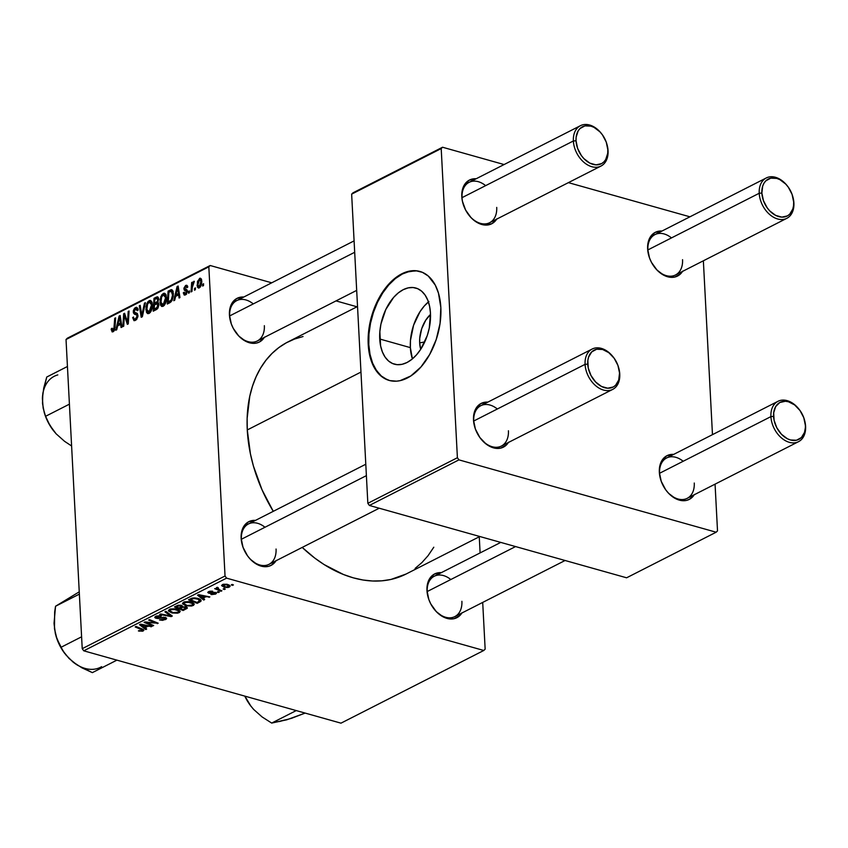 <?xml version="1.0" encoding="UTF-8"?>
<svg xmlns="http://www.w3.org/2000/svg" width="848" height="848" viewBox="0 0 848 848"><rect width="100%" height="100%" fill="white"/><g stroke="black" fill="none" stroke-linecap="round" stroke-linejoin="round"><path stroke-width="1.27" d="M419.665 342.899A25.058 15.19 105.7 0 1 430.519 314.46L425.802 320.088L421.7 328.706L419.739 338.235L419.665 342.899L424.753 341.935L419.665 342.899L420.714 349.291A25.058 15.19 105.7 0 1 419.665 342.899M428.431 301.93A39.559 23.967 -74.3 0 0 410.368 347.627L379.734 339.009A39.559 23.967 105.7 0 1 415.806 288.023A39.559 23.967 105.7 0 1 430.466 313.188L429.268 328.102L427.254 335.585L420.778 349.196L416.569 354.793L411.916 359.287L407.008 362.509L402.026 364.322L397.15 364.672L392.592 363.538L388.511 360.972L385.066 357.061L382.395 351.962L380.593 345.867L379.851 331.663L380.932 324.095L385.808 309.488L393.631 297.404L398.274 292.91L403.192 289.698L408.174 287.875L413.04 287.525L417.608 288.659L421.689 291.224L425.134 295.136L427.805 300.245L429.607 306.34L430.466 313.188A39.559 23.967 105.7 0 1 394.394 364.174A39.559 23.967 105.7 0 1 379.734 339.009L410.368 347.627A39.559 23.967 -74.3 0 0 412.404 358.884L410.368 347.627L410.485 340.281L413.58 325.229L420.057 311.619L424.265 306.022L428.918 301.528M387.197 379.692L381.356 376.014L376.427 370.417L372.601 363.114L370.025 354.39L368.795 344.574L368.954 334.059L370.512 323.236L373.396 312.52L377.498 302.323L382.66 293.048L388.681 285.034L395.338 278.6L402.365 273.999L409.499 271.392L416.474 270.894L420.142 271.519A56.615 34.312 -74.3 0 0 368.795 344.574L368.212 344.415A56.615 34.312 105.7 0 1 419.855 271.434A56.615 34.312 105.7 0 1 440.833 307.464L438.469 293.132L435.257 285.076L428.261 276.024L422.421 272.346L415.891 270.724L405.365 272.272L394.755 278.441L388.108 284.875L382.077 292.878L374.721 307.167L369.929 323.067L368.382 333.9L368.212 344.415L370.565 358.746L373.788 366.792L380.784 375.844L383.603 377.943L389.815 380.604L396.599 381.165L400.118 380.646L410.792 375.982L420.937 367.004L429.66 354.496L436.222 339.518L440.059 323.385L440.833 307.464A56.615 34.312 105.7 0 1 389.19 380.434A56.615 34.312 105.7 0 1 368.212 344.415L368.795 344.574A56.615 34.312 -74.3 0 0 389.486 380.519M450.818 579.534A22.642 15.72 63 0 0 427.212 591.544L426.979 590.526A24.528 17.034 -117 0 1 441.331 572.654L434.346 574.096L429.48 578.866L427.106 586.222L427.212 591.544A22.642 15.72 -117 0 1 434.282 576.237L500.765 542.402M264.979 527.265A22.642 15.72 63 0 0 241.373 539.275L241.139 538.247A24.528 17.034 -117 0 1 255.492 520.386L248.506 521.827L243.652 526.597L241.267 533.954L241.373 539.275A22.642 15.72 -117 0 1 248.443 523.969L365.795 464.238M253.276 303.902A22.642 15.72 63 0 0 229.67 315.922L229.437 314.894A24.528 17.034 -117 0 1 243.789 297.023L236.804 298.475L231.939 303.245L229.564 310.591L229.67 315.922A22.642 15.72 -117 0 1 236.74 300.616L354.093 240.885M360.962 372.081L247.277 429.947A130.21 90.418 63 0 0 273.279 511.333L262.011 489.752L253.393 465.944L250.425 453.871L247.277 429.947L360.962 372.081M406.118 574.011L390.949 579.449L381.95 580.816L372.601 581.007L363.018 580.011L353.266 577.838L343.472 574.509L324.053 564.535L314.64 557.984L302.217 547.416A130.21 90.418 63 0 0 406.054 574.043L479.798 536.508M497.341 409.001A22.642 15.72 63 0 0 473.735 421.011L473.502 419.983A24.528 17.034 -117 0 1 487.854 402.122L480.869 403.563L476.014 408.333L473.64 415.679L473.735 421.011A22.642 15.72 -117 0 1 480.805 405.704L592.148 349.037A22.642 15.72 -117 0 1 613.401 357.241M683.181 461.27A22.642 15.72 63 0 0 659.574 473.279L659.341 472.262A24.528 17.034 -117 0 1 673.694 454.39L666.708 455.832L661.853 460.602L659.468 467.958L659.574 473.279A22.642 15.72 -117 0 1 666.645 457.973L777.987 401.305A22.642 15.72 -117 0 1 799.24 409.51M671.478 237.906A22.642 15.72 63 0 0 647.872 249.927L647.639 248.899A24.528 17.034 -117 0 1 661.991 231.038L655.006 232.479L650.14 237.249L647.766 244.595L647.872 249.927A22.642 15.72 -117 0 1 654.942 234.62L766.285 177.953A22.642 15.72 -117 0 1 787.538 186.157M485.639 185.638A22.642 15.72 63 0 0 462.033 197.658L461.8 196.63A24.528 17.034 -117 0 1 476.152 178.758L469.167 180.211L464.312 184.981L461.927 192.326L462.033 197.658A22.642 15.72 -117 0 1 469.103 182.352L580.445 125.684A22.642 15.72 -117 0 1 601.698 133.878M210.187 265.509L67.374 338.182L66.027 339.518L208.831 266.834L225.038 575.993L82.224 648.678L66.027 339.518L82.224 648.678L83.761 650.819L340.981 723.164L483.795 650.48L226.575 578.135L83.761 650.819L340.981 723.164L483.795 650.48L485.151 649.155L482.703 602.419L485.151 649.155L483.795 650.48L226.575 578.135L225.038 575.993L226.575 578.135L83.761 650.819L82.224 648.678L225.038 575.993L208.831 266.834L66.027 339.518L67.374 338.182L210.187 265.509L208.831 266.834L210.187 265.509L271.72 282.808L210.187 265.509M356.997 306.796L336.031 300.902L356.997 306.796M479.258 536.784L480.106 552.917L479.258 536.784M191.033 601.963L194.266 603.999L193.609 605.26L191.595 606.023L186.337 605.843L182.532 603.67L184.366 601.868L189.305 601.582L191.033 601.963L183.603 602.175L182.617 603.893L185.935 605.737L193.217 605.493L193.079 602.769L193.217 605.493L194.298 604.179L191.033 601.963M202.937 598.253L204.654 599.568L203.7 600.045L197.52 595.201L198.602 594.649L209.88 596.907L205.947 596.727L202.937 598.253L205.947 596.727L209.88 596.907L198.602 594.649L197.52 595.201L203.7 600.045L204.654 599.568L202.895 597.352L202.937 598.253M143.195 630.954L142.432 629.099L136.062 626.481L135.171 626.937L141.319 629.47L141.277 628.622L142.061 630.594L138.383 630.912L143.195 630.954L143.111 629.417L142.581 631.209L138.383 630.912L141.605 630.753L142.369 630.032L135.171 626.937L136.062 626.481L143.407 629.598L143.874 630.297L143.195 630.954L143.884 630.191M164.438 617.863L164.417 619.22L159.488 619.952L165.54 619.581L166.621 618.436L165.222 617.386L166.505 618.097L166.356 619.019L162.604 620.344L159.488 619.952L163.918 619.432L165.106 618.69L164.618 617.916L157.611 618.521L155.173 617.916L154.834 617.121L155.788 616.337L159.869 615.669L161.406 615.966L157.283 616.538L156.318 617.153L156.763 617.789L165.222 617.386L156.912 617.832L156.944 616.687L161.406 615.966L155.788 616.337L154.781 617.365L156.096 618.298L163.325 617.736L165.18 618.446M165.869 611.313L172.282 616.04L171.158 616.613L159.742 614.429L160.632 613.973L170.416 615.849L164.915 611.8L165.869 611.313L164.915 611.8L170.416 615.849L160.632 613.973L159.742 614.429L171.158 616.613L172.282 616.04L165.869 611.313M176.956 609.129L180.189 611.164L179.522 612.436L177.508 613.189L172.25 613.009L168.445 610.846L170.278 609.034L175.229 608.747L176.956 609.129L169.526 609.352L168.54 611.058L171.847 612.903L179.129 612.659L178.992 609.935L179.129 612.659L180.221 611.344L176.956 609.129M232.172 584.42L233.412 584.929L231.271 584.876L232.172 584.42L231.271 584.876L232.532 585.374L233.412 584.929L232.172 584.42M182.723 606.627L181.419 605.345L177.963 605.292L174.455 606.945L183.136 610.518L183.083 609.606L183.136 610.518L187.376 607.836L186.369 606.85L187.249 608.228L183.136 610.518L174.455 606.945L178.833 605.122L182.829 606.288M144.955 627.764L146.672 629.078L145.718 629.555L139.538 624.711L140.62 624.16L151.898 626.418L147.965 626.237L144.955 627.764L147.965 626.237L151.898 626.418L140.62 624.16L139.538 624.711L145.718 629.555L146.672 629.078L144.913 626.863L144.955 627.764M148.389 623.322L153.658 625.517L152.767 625.972L144.096 622.39L145.029 621.913L156.043 623.1L148.633 620.079L149.524 619.634L158.205 623.206L146.269 622.506L148.389 623.322L146.269 622.506L158.205 623.206L149.524 619.634L148.633 620.079L156.043 623.1L145.029 621.913L144.096 622.39L152.767 625.972L153.658 625.517L148.389 623.322M215.625 594.088L211.555 594.586L210.898 594.416L211.64 593.929L214.565 593.886L215 592.975L209.604 593.356L207.792 592.286L209.944 591.194L212.519 591.226L209.159 592.561L215.572 592.423L216.537 593.208L215.625 594.088L216.526 593.176L215.572 592.423L209.488 592.72L209.403 591.957L212.753 591.289L208.523 591.681L207.771 592.476L208.767 593.208L214.777 592.9L214.745 593.801L211.035 594.459L215.625 594.088L215.54 592.423L215.625 594.088M200.849 601.317C201.4 600.045 200.372 599.07 197.732 598.37L191.86 598.19L188.532 599.78L197.224 603.352L197.171 602.44L197.224 603.352L200.849 601.317L200.775 599.918L200.849 601.317L197.224 603.352L188.532 599.78L191.86 598.19L194.945 597.882L199.312 598.921L200.997 600.225L200.849 601.317L201.135 600.638M227.571 584.41L230.158 586L228.271 587.473L224.349 587.335L221.582 585.608L223.31 584.272L226.999 584.272L222.441 584.59L221.582 585.565L224.349 587.335L229.373 587.092L229.267 585.078L229.373 587.092L230.179 586.116L227.571 584.41M224.031 588.565L225.271 589.074L223.13 589.021L224.031 588.565L223.13 589.021L224.391 589.519L225.271 589.074L224.031 588.565M219.388 589.742L221.879 590.802L220.989 591.247L214.671 588.65L216.865 588.745L216.346 587.855L217.501 587.314L218.296 587.823L217.47 588.618L219.388 589.742L217.501 587.314L216.643 587.547L216.865 588.745L214.671 588.65L220.989 591.247L221.879 590.802L219.388 589.742M218.095 591.586L219.335 592.095L217.194 592.042L218.095 591.586L217.194 592.042L218.455 592.54L219.335 592.095L218.095 591.586M189.411 292.772L189.517 290.928L188.616 291.383L188.532 293.217L189.411 292.772L189.517 290.928L188.616 291.383L188.532 293.217L189.411 292.772M195.347 289.74L195.464 287.907L194.563 288.362L194.468 290.196L195.347 289.74L195.464 287.907L194.563 288.362L194.468 290.196L195.347 289.74M163.166 306.287L165.36 303.669L166.473 299.227L165.996 294.701L164.586 293.228L161.904 294.627L160.092 299.535L160.516 305.047L161.608 306.372L163.166 306.287C165.604 304.178 166.706 301.199 166.494 297.341L164.586 293.228L163.282 293.419L160.866 296.535L159.986 302.513L161.862 306.467L163.166 306.287M174.73 300.234L175.6 296.397L178.61 294.86L179.066 298.03L179.956 297.584L178.154 286.02L177.073 286.56L173.776 300.722L174.73 300.234L175.6 296.397L178.61 294.86L179.066 298.03L179.956 297.584L178.154 286.02L177.073 286.56L173.776 300.722L174.73 300.234M156.604 309.467L157.961 308.089L158.841 305.174L158.512 303.096L157.654 302.524L158.565 298.136L157.357 296.811L154.007 298.305L153.212 311.195L156.604 309.467L158.841 304.443L157.654 302.524L158.671 298.962L157.357 296.811L156.17 297.203L154.007 298.305L153.212 311.195L156.604 309.467M142.358 316.717L145.421 302.672L144.467 303.16L141.839 315.191L140.185 305.344L139.295 305.789L141.234 317.29L142.358 316.717L145.421 302.672L144.467 303.16L141.839 315.191L140.185 305.344L139.295 305.789L141.234 317.29L142.358 316.717M113.123 330.296L114.268 330.614L112.137 329.289L112.169 328.187L111.289 328.801L112.137 329.035L111.289 328.801L112.084 331.875L113.568 331.462L114.586 329.914L115.625 317.841L114.724 318.297L113.833 329.469L112.742 330.391L112.169 328.187L111.289 328.801L111.268 329.946L112.508 330.296L111.268 329.946L113.144 331.748L115.042 327.286L115.625 317.841L114.724 318.297L114.162 327.423L112.667 330.37L114.162 330.794M123.734 326.194L124.37 315.297L127.359 324.349L128.281 323.883L129.076 310.993L128.186 311.449L127.55 322.367L124.582 313.283L123.66 313.749L122.843 326.65L123.734 326.194L124.37 315.297L127.359 324.349L128.281 323.883L129.076 310.993L128.186 311.449L127.55 322.367L124.582 313.283L123.66 313.749L122.843 326.65L123.734 326.194M116.748 329.745L117.618 325.908L120.628 324.371L121.084 327.54L121.974 327.095L120.172 315.52L119.102 316.071L115.794 330.232L116.748 329.745L117.618 325.908L120.628 324.371L121.084 327.54L121.974 327.095L120.172 315.52L119.102 316.071L115.794 330.232L116.748 329.745M135.51 309.022L137.259 310.686L138.129 310.114L136.782 307.358L135.457 307.58L137.715 308.216L135.457 307.58L133.263 312.011L134.44 312.35L133.263 312.011L134.397 314.163L137.938 315.159L134.397 314.163L137.959 315.392L136.804 315.064L137.948 316.251L137.09 316.018L135.468 318.922L136.793 319.293L133.846 318.678L133.518 316.993L132.648 317.597L133.581 317.852L132.648 317.597L133.995 320.661L136.486 319.643L137.917 316.59L137.429 313.559L134.525 312.403L134.132 311.492L135.818 308.884L136.92 309.255L137.259 310.686L138.129 310.114L137.874 308.566L136.433 307.305L134.567 308.227L133.348 310.633L133.465 313.103L136.666 314.937L137.09 316.24L136.369 318.201L135.012 319.102L133.91 318.784L133.518 316.993L132.648 317.597L134.111 320.682L135.489 320.374L137.959 315.445L134.132 311.492L135.51 309.022L138.076 309.34M149.089 313.453L150.986 311.407L152.322 307.04L152.163 302.683L150.509 300.393L147.817 301.793L146.015 306.711L146.428 312.212L147.52 313.537L149.089 313.453C151.516 311.343 152.629 308.365 152.407 304.517L150.499 300.393L149.195 300.584L146.778 303.701L145.898 309.679L147.775 313.633L149.089 313.453M185.765 290.79L187.525 291.277L186.995 289.878L184.769 288.278L185.627 286.592L186.889 287.726L187.758 287.122L186.761 285.257L185.617 285.458L187.514 285.999L185.617 285.458L183.899 288.914L186.73 289.719L183.899 288.914L185.532 290.726L187.525 291.447L186.422 291.129L187.482 292.041L186.645 291.807L185.564 293.758L186.613 294.055L184.186 292.189L183.306 292.793L184.302 293.069L183.306 292.793L184.164 294.998L186.327 294.351L187.429 290.631L184.959 289.051L184.769 288.013L185.871 286.486L186.889 287.726L187.758 287.122L187.556 286.105L186.751 285.257L185.617 285.458L183.931 288.119L184.239 290.111L186.645 291.807L185.235 293.874L184.186 292.189L183.306 292.793L184.355 293.249L183.316 292.952L184.398 295.093L185.574 294.881L187.525 291.267L185.913 290.832M169.801 302.747L172.038 300.51L173.299 296.344L173.098 291.436L171.54 289.666L168.084 291.14L167.289 304.029L171.148 301.761L173.405 293.535L171.285 289.666L168.084 291.14L167.289 304.029L169.801 302.747M199.322 287.885L201.04 285.734L201.803 281.971L201.442 279.193L200.001 278.208L197.478 281.409L197.414 287.186L199.322 287.885L201.782 281.027L199.534 278.377L197.043 285.426L199.322 287.885L198.337 288.044M191.955 291.468L192.528 285.098L194.203 281.303L192.401 284.038L192.528 282.098L191.637 282.554L191.065 291.924L191.955 291.468L192.22 287.705L194.34 281.345L192.401 284.038L192.528 282.098L191.637 282.554L191.065 291.924L191.955 291.468M203.488 285.606L203.605 283.762L202.704 284.218L202.608 286.052L203.488 285.606L203.605 283.762L202.704 284.218L202.608 286.052L203.488 285.606M442.55 147.234L352.991 192.825L351.644 194.15L441.204 148.57L457.401 457.729L367.841 503.309L351.644 194.15L367.841 503.309L369.378 505.45L626.598 577.795L716.157 532.215L458.938 459.87L369.378 505.45L626.598 577.795L716.157 532.215L717.514 530.89L715.065 484.155L717.514 530.89L716.157 532.215L458.938 459.87L457.401 457.729L458.938 459.87L369.378 505.45L367.841 503.309L457.401 457.729L441.204 148.57L351.644 194.15L352.991 192.825L442.55 147.234L441.204 148.57L442.55 147.234L504.083 164.544L442.55 147.234M689.922 216.812L568.393 182.638L689.922 216.812M703.363 260.792L712.468 434.653L703.363 260.792M496.864 218.848L492.01 223.628L485.406 225.091L481.77 224.497L474.488 220.756L471.128 217.756L465.626 210.071L462.393 201.135L461.8 196.63A24.528 17.034 -117 0 0 463.019 203.637A24.528 17.034 -117 0 0 468.859 215.106A24.528 17.034 -117 0 0 496.695 219.123M682.704 271.127L680.541 273.893L674.701 277.073L667.609 276.766L663.92 275.303L656.967 270.024L651.455 262.339L649.515 257.94L647.639 248.899A24.528 17.034 -117 0 0 648.847 255.905A24.528 17.034 -117 0 0 654.688 267.374A24.528 17.034 -117 0 0 682.534 271.392M694.406 494.479L689.551 499.249L686.414 500.426L682.958 500.723L675.623 498.656L668.669 493.377L665.68 489.773L661.228 481.304L659.341 472.262A24.528 17.034 -117 0 0 660.56 479.258A24.528 17.034 -117 0 0 666.401 490.738A24.528 17.034 -117 0 0 694.236 494.755M508.567 442.211L506.415 444.977L500.574 448.157L493.472 447.85L489.784 446.387L486.19 444.108L479.841 437.504L475.389 429.035L473.502 419.983A24.528 17.034 -117 0 0 474.721 426.989A24.528 17.034 -117 0 0 480.562 438.469A24.528 17.034 -117 0 0 508.397 442.486M508.418 430.763A22.642 15.72 -117 0 1 501.348 446.069A22.642 15.72 -117 0 1 480.403 438.257A22.642 15.72 63 0 0 499.196 446.896A22.642 15.72 63 0 0 508.418 430.763M474.795 427.244A22.642 15.72 -117 0 1 473.735 421.011A22.642 15.72 63 0 0 474.795 427.233M682.555 259.679A22.642 15.72 -117 0 1 675.485 274.985A22.642 15.72 -117 0 1 654.529 267.173A22.642 15.72 63 0 0 673.323 275.812A22.642 15.72 63 0 0 682.555 259.679M648.932 256.16A22.642 15.72 -117 0 1 647.872 249.927A22.642 15.72 63 0 0 648.921 256.149M496.716 207.41A22.642 15.72 -117 0 1 489.646 222.717A22.642 15.72 -117 0 1 468.7 214.904A22.642 15.72 63 0 0 487.494 223.533A22.642 15.72 63 0 0 496.716 207.41M463.093 203.891A22.642 15.72 -117 0 1 462.033 197.658A22.642 15.72 63 0 0 463.093 203.88M694.258 483.031A22.642 15.72 -117 0 1 687.187 498.338A22.642 15.72 -117 0 1 666.242 490.526A22.642 15.72 63 0 0 685.036 499.165A22.642 15.72 63 0 0 694.258 483.031M660.634 479.523A22.642 15.72 -117 0 1 659.574 473.279A22.642 15.72 63 0 0 660.634 479.512M357.527 306.52L287.928 341.945A130.21 90.418 63 0 0 247.277 429.947L247.15 418.34L249.747 396.366L252.471 386.222L256.096 376.766L260.59 368.096L265.933 360.283L272.049 353.425L278.875 347.563L286.37 342.772L294.447 339.083L303.033 336.539M264.502 337.122L259.636 341.892L256.499 343.058L253.043 343.355L245.719 341.299L238.765 336.02L233.253 328.335L231.313 323.936L229.437 314.894A24.528 17.034 -117 0 0 230.645 321.901A24.528 17.034 -117 0 0 236.486 333.37A24.528 17.034 -117 0 0 264.332 337.387M276.204 560.475L271.349 565.245L268.212 566.422L261.11 566.114L257.421 564.651L250.467 559.373L247.478 555.769L243.026 547.299L241.139 538.247A24.528 17.034 -117 0 0 242.358 545.253A24.528 17.034 -117 0 0 248.199 556.733A24.528 17.034 -117 0 0 276.035 560.751M462.043 612.744L459.881 615.51L454.04 618.69L450.585 618.987L443.26 616.92L436.307 611.641L430.795 603.956L428.855 599.568L426.979 590.526A24.528 17.034 -117 0 0 428.187 597.522A24.528 17.034 -117 0 0 434.028 609.002A24.528 17.034 -117 0 0 461.874 613.019M433.784 547.225L428.049 555.705L421.933 562.563L415.096 568.425M461.895 601.296A22.642 15.72 -117 0 1 454.825 616.602A22.642 15.72 -117 0 1 433.869 608.79A22.642 15.72 63 0 0 452.662 617.429A22.642 15.72 63 0 0 461.895 601.296M428.272 597.787A22.642 15.72 -117 0 1 427.212 591.544A22.642 15.72 63 0 0 428.261 597.776M276.056 549.027A22.642 15.72 -117 0 1 268.986 564.333A22.642 15.72 -117 0 1 248.04 556.521A22.642 15.72 63 0 0 266.834 565.16A22.642 15.72 63 0 0 276.056 549.027M242.433 545.508A22.642 15.72 -117 0 1 241.373 539.275A22.642 15.72 63 0 0 242.433 545.497M264.353 325.674A22.642 15.72 -117 0 1 257.283 340.981A22.642 15.72 -117 0 1 236.327 333.169A22.642 15.72 63 0 0 255.121 341.808A22.642 15.72 63 0 0 264.353 325.674M230.73 322.155A22.642 15.72 -117 0 1 229.67 315.922A22.642 15.72 63 0 0 230.72 322.145M124.868 314.089L123.66 313.749L124.868 314.089M128.366 322.59L127.55 322.367L128.366 322.59M128.567 319.251L127.698 319.007L128.567 319.251M129.034 311.682L128.186 311.449L129.034 311.682M126.447 318.604L125.228 318.254L126.447 318.604M125.387 315.573L124.37 315.297L125.387 315.573M120.31 316.41L119.102 316.071L120.31 316.41M121.593 324.646L120.628 324.371L121.593 324.646M118.031 324.233L119.579 317.194L120.469 317.438L119.579 317.194L119.96 320.109L120.925 320.374L119.96 320.109L120.427 323.014L121.381 323.279L118.031 324.233L119.875 324.752L118.031 324.233L119.579 317.194L120.427 323.014L118.031 324.233M115.01 327.657L114.162 327.423L115.01 327.657M115.582 318.53L114.724 318.297L115.582 318.53M112.18 331.907L113.144 331.748M136.433 319.685L133.846 318.678M134.397 314.163L136.804 315.064M136.369 312.965L134.525 312.403M140.312 306.075L139.295 305.789L140.312 306.075M142.634 315.414L141.839 315.191L142.634 315.414M143.259 312.594L142.432 312.361L143.259 312.594M145.262 303.383L144.467 303.16L145.262 303.383M149.078 312L146.789 309.287L146.768 308.057L147.52 304.284L149.248 302.026L151.527 304.824L150.743 309.827L148.347 312.159L145.898 309.679L146.842 309.944L147.52 304.284L149.248 302.026L150.573 302.121L151.527 304.824L152.428 305.079L151.527 304.824L149.078 312L150.35 312.361L148.177 312.128L150.096 312.668M147.669 303.955L146.778 303.701L147.669 303.955M151.601 301.263L149.195 300.584L151.601 301.263M155.852 298.825L154.007 298.305L155.852 298.825M158.491 297.849L156.17 297.203L158.491 297.849M157.887 296.959L157.357 296.811L157.887 296.959M156.318 298.591L157.325 298.348L158.671 299.715L157.792 299.461L157.399 301.411L158.205 301.644L157.399 301.411L155.99 302.641L158.65 303.393L155.99 302.641L154.559 303.372L154.802 299.355L156.318 298.591L157.792 299.461L157.399 301.411L154.559 303.372L156.403 303.891L154.559 303.372L154.802 299.355L157.23 298.316L158.65 298.708M154.198 309.234L154.463 304.877L156.329 303.934L157.431 303.669L158.841 305.1L157.961 304.856L156.71 307.888L157.887 308.216L156.71 307.888L155.841 308.396L157.421 308.831L155.841 308.396L154.198 309.234L156.043 309.753L154.198 309.234L154.463 304.877L157.569 303.732L157.389 307.146L154.198 309.234M185.564 293.758L186.401 294.288M185.193 290.641L186.422 291.129M185.627 286.592L187.737 286.9M185.956 289.433L184.896 288.945M178.292 286.9L177.073 286.56L178.292 286.9M179.575 295.136L178.61 294.86L179.575 295.136M176.013 294.722L177.561 287.684L178.451 287.928L177.561 287.684L177.942 290.599L178.907 290.875L177.942 290.599L178.409 293.503L179.363 293.768L176.013 294.722L177.857 295.242L176.013 294.722L177.561 287.684L178.409 293.503L176.013 294.722M169.939 291.659L168.084 291.14L169.939 291.659M172.865 290.811L170.204 290.058L172.865 290.811M172.208 289.931L171.285 289.666L172.208 289.931M168.275 302.068L168.89 292.189L171.593 291.256L172.526 293.906L173.427 294.161L172.526 293.906C172.769 297.457 171.731 299.991 169.409 301.485L170.978 301.93L168.275 302.068L170.109 302.577L168.275 302.068L168.89 292.189L171.285 291.182L172.536 295.178L171.264 299.938L168.275 302.068M173.162 291.701L171.603 291.267M163.155 304.835L160.866 302.121L160.855 300.892L161.608 297.118L163.325 294.86L165.604 297.659L164.819 302.662L162.434 304.994L159.986 302.513L160.929 302.778L161.608 297.118L163.325 294.86L164.65 294.956L165.604 297.659L166.515 297.913L165.604 297.659L163.155 304.835L164.438 305.195L162.265 304.962L164.173 305.492M161.756 296.789L160.866 296.535L161.756 296.789M165.678 294.097L163.282 293.419L165.678 294.097M198.019 285.702L197.043 285.426L198.019 285.702M201.273 278.865L199.534 278.377L201.273 278.865M200.488 278.229L199.534 278.377M199.556 279.501L201.803 281.716L200.902 281.472L200.52 284.748L199.269 286.772L200.276 287.059L198.686 286.825L197.913 284.843L198.39 281.154L199.556 279.501L200.902 281.472L199.269 286.772L197.913 284.843L199.556 279.501L201.644 279.872M199.269 286.772L200.128 287.239M195.422 288.606L194.563 288.362L195.422 288.606M192.485 282.797L191.637 282.554L192.485 282.797M194.319 281.494L193.726 281.335L194.319 281.494M194.34 281.345L193.726 281.335M189.475 291.627L188.616 291.383L189.475 291.627M203.562 284.462L202.704 284.218L203.562 284.462M149.248 302.026L152.11 302.45M171.285 291.182L173.162 291.68M163.325 294.86L166.187 295.284M232.49 584.548L232.532 585.374L232.49 584.548M186.528 608.79L186.433 606.882L186.528 608.79M179.066 608.016L176.363 606.903L176.31 606.002L176.363 606.903L177.868 606.14L177.826 605.334L177.868 606.14L180.582 605.801L180.55 605.154L181.514 606.447L181.451 605.345L181.514 606.447L179.066 608.016L181.419 606.67L180.772 605.854L178.727 605.769L176.363 606.903L179.066 608.016M183.009 609.648L180.083 608.44L180.03 607.528L180.083 608.44L181.949 607.486L181.843 605.472L181.949 607.486L184.906 607.104L184.875 606.479L185.479 608.345L183.009 609.648L185.86 607.751L183.507 606.967L180.083 608.44L183.009 609.648M185.807 606.659L185.479 608.345M170.003 610.92L171.847 612.903L171.815 612.161L172.78 612.479L169.95 610.772L170.639 608.928L170.681 609.691L175.96 609.542L175.928 608.875L178.748 611.366L178.016 612.288L173.066 612.553L177.486 612.51L178.737 611.514L178.387 610.73L173.321 609.182L170.925 609.585L169.929 610.613L169.854 609.193M168.487 610.231L168.54 611.058L168.487 610.231M171.084 615.16L171.158 616.613L171.084 615.16M170.353 614.62L170.416 615.849L170.353 614.62M169.006 613.634L169.081 614.906L169.006 613.634M165.54 619.581L165.424 617.45L165.54 619.581M163.293 617.111L163.325 617.736L163.293 617.111M161.067 617.376L161.099 618.086L161.067 617.376M159.276 617.736L159.307 618.415L159.276 617.736M155.99 616.242L156.096 618.298L155.99 616.242M160.601 615.765L160.632 616.443L160.601 615.765M160.367 615.733L160.41 616.379L160.367 615.733M156.901 615.913L156.944 616.687L156.901 615.913M156.912 617.832L156.944 616.687M139.231 631.209L139.189 630.446L139.231 631.209M142.369 629.078L142.061 630.594M145.655 628.294L145.718 629.555L145.655 628.294M150.976 626.237L151.008 626.873L150.976 626.237M147.934 625.623L147.965 626.237L147.934 625.623M144.255 627.191L141.033 624.245L143.81 625.411L143.778 624.796L143.81 625.411L146.662 625.962L146.63 625.368L144.255 627.191L146.662 625.962L141.065 624.806L144.255 627.191M152.725 625.124L152.767 625.972L152.725 625.124M156 622.294L156.043 623.1L156 622.294M153.658 621.33L153.7 622.188L153.658 621.33M157.23 622.803L157.283 623.672L157.23 622.803M149.672 622.368L149.704 622.941L149.672 622.368M214.777 592.9L214.745 593.801M213.919 592.275L213.95 592.816L213.919 592.275M212.382 592.487L212.413 593.049L212.382 592.487M208.682 591.597L208.767 593.208L208.682 591.597M211.979 591.13L212.011 591.777L211.979 591.13M209.361 591.342L209.403 591.957L209.361 591.342M209.488 592.72L209.403 591.957M203.637 598.783L203.7 600.045L203.637 598.783M208.958 596.727L208.99 597.363L208.958 596.727M205.916 596.112L205.947 596.727L205.916 596.112M202.237 597.681L199.015 594.734L201.792 595.9L201.76 595.285L201.792 595.9L204.644 596.462L204.612 595.858L202.237 597.681L204.644 596.462L199.047 595.296L202.237 597.681M199.725 602.069L199.566 599.048L199.725 602.069M197.096 602.483L190.44 599.737L190.397 598.826L190.44 599.737L191.722 599.091L191.68 598.243L191.722 599.091L192.973 597.946L193.005 598.571L196.789 598.794L196.757 598.126L199.64 600.607L197.096 602.483L199.556 600.935L198.199 599.292L194.001 598.434L190.44 599.737L197.096 602.483M185.892 604.995L185.935 605.737L185.892 604.995M182.574 603.066L182.617 603.893L182.574 603.066M184.09 603.755L186.867 605.302L184.09 603.755L184.716 601.762L184.758 602.525L190.047 602.377L190.005 601.709L192.825 604.2L192.093 605.122L187.45 605.451L191.849 605.239L192.814 604.348L192.464 603.564L187.408 602.016L185.012 602.409L184.005 603.447L183.931 602.027M224.307 586.583L224.349 587.335L224.307 586.583M225.112 586.848L223.289 584.272L223.321 584.876L226.692 584.855L226.649 584.198L228.462 586.827L225.112 586.848L227.688 587.06L228.886 586.254L227.243 585.035L224.105 584.643L222.96 585.735L225.112 586.848M222.801 584.431L222.854 585.47L223.321 584.876M228.812 584.855L228.462 586.827M224.349 588.692L224.391 589.519L224.349 588.692M220.946 590.399L220.989 591.247L220.946 590.399M216.791 587.484L216.865 588.745L216.791 587.484M216.643 587.547L216.865 588.745M217.597 587.378L217.629 587.982L217.597 587.378M217.311 587.357L217.629 587.982M218.413 591.713L218.455 592.54L218.413 591.713M618.574 367.396A22.642 15.72 -117 0 1 619.761 374.095L619.528 373.078A20.755 14.416 -117 0 1 604.635 387.706A20.755 14.416 -117 0 1 587.738 364.131L585.078 364.343A22.642 15.72 63 0 0 603.511 390.059A22.642 15.72 63 0 0 619.761 374.095A22.642 15.72 -117 0 1 612.691 389.402A22.642 15.72 -117 0 1 595.063 385.162A22.642 15.72 -117 0 1 585.078 364.343L473.735 421.011L585.078 364.343A22.642 15.72 -117 0 1 592.148 349.037M366.389 475.643L241.373 539.275L366.389 475.643M619.528 373.078L618.701 380.042L615.584 385.278L613.295 386.974L607.719 388.214L601.518 386.465L595.635 382.003L590.971 375.494L588.236 367.947L587.844 360.495L588.565 357.156L591.681 351.931L596.621 349.238L602.631 349.493L608.79 352.662L614.164 358.259L617.938 365.424L619.761 374.095A22.642 15.72 63 0 0 618.637 367.629L618.499 367.152A20.755 14.416 -117 0 1 619.528 373.078M613.56 357.443L613.252 357.04A22.642 15.72 63 0 0 594.395 348.189A22.642 15.72 63 0 0 585.078 364.343L587.738 364.131A20.755 14.416 -117 0 1 596.271 349.323A20.755 14.416 -117 0 1 613.56 357.443A20.755 14.416 -117 0 1 618.499 367.152M804.402 419.665A22.642 15.72 -117 0 1 805.6 426.364L805.367 425.346A20.755 14.416 -117 0 1 790.474 439.974A20.755 14.416 -117 0 1 773.577 416.4L770.917 416.612A22.642 15.72 63 0 0 789.35 442.327A22.642 15.72 63 0 0 805.6 426.364A22.642 15.72 -117 0 1 798.53 441.67A22.642 15.72 -117 0 1 780.891 437.43A22.642 15.72 -117 0 1 770.917 416.612L659.574 473.279L770.917 416.612A22.642 15.72 -117 0 1 777.987 401.305M515.573 546.568L427.212 591.544L515.573 546.568M805.367 425.346L803.777 417.693L800.003 410.527L794.629 404.931L788.47 401.772L785.386 401.263L779.81 402.503L775.697 406.542L773.683 412.764L774.076 420.216L776.81 427.774L781.474 434.271L787.347 438.745L790.474 439.974L796.473 440.239L801.413 437.547L804.54 432.321L805.6 426.364A22.642 15.72 63 0 0 804.476 419.898L804.339 419.421A20.755 14.416 -117 0 1 805.367 425.346M799.399 409.711L799.092 409.308A22.642 15.72 63 0 0 780.224 400.457A22.642 15.72 63 0 0 770.917 416.612L773.577 416.4A20.755 14.416 -117 0 1 782.11 401.602A20.755 14.416 -117 0 1 799.399 409.711A20.755 14.416 -117 0 1 804.339 419.421M601.857 134.079L601.539 133.687A22.642 15.72 63 0 0 582.682 124.836A22.642 15.72 63 0 0 573.375 140.98L576.036 140.779A20.755 14.416 -117 0 1 584.569 125.97A20.755 14.416 -117 0 1 601.857 134.079A20.755 14.416 -117 0 1 606.797 143.789A20.755 14.416 -117 0 1 607.825 149.714L608.058 150.743A22.642 15.72 63 0 0 606.935 144.277L606.797 143.789M229.67 315.922L354.687 252.291L229.67 315.922M606.861 144.043A22.642 15.72 -117 0 1 608.058 150.743A22.642 15.72 -117 0 1 600.988 166.049A22.642 15.72 -117 0 1 583.35 161.809A22.642 15.72 -117 0 1 573.375 140.98L462.033 197.658L573.375 140.98A22.642 15.72 -117 0 1 580.445 125.684M576.036 140.779L577.626 148.432L581.399 155.597L583.933 158.65L589.805 163.113L596.006 164.862L601.592 163.611L603.871 161.915L605.705 159.583L607.709 153.361L607.825 149.714L606.235 142.061L602.462 134.896L599.928 131.843L594.045 127.38L590.929 126.14L584.919 125.886L579.979 128.578L578.156 130.91L576.142 137.132L576.036 140.779L573.375 140.98A22.642 15.72 63 0 0 591.809 166.706A22.642 15.72 63 0 0 608.058 150.743L607.825 149.714A20.755 14.416 -117 0 1 592.932 164.353A20.755 14.416 -117 0 1 576.036 140.779M787.686 186.359L787.379 185.956A22.642 15.72 63 0 0 768.521 177.105A22.642 15.72 63 0 0 759.214 193.259L761.864 193.047A20.755 14.416 -117 0 1 770.397 178.239A20.755 14.416 -117 0 1 787.686 186.359A20.755 14.416 -117 0 1 792.626 196.068A20.755 14.416 -117 0 1 793.664 201.994L793.898 203.011A22.642 15.72 63 0 0 792.774 196.545L792.626 196.068M792.7 196.312A22.642 15.72 -117 0 1 793.898 203.011A22.642 15.72 -117 0 1 786.827 218.318A22.642 15.72 -117 0 1 769.189 214.078A22.642 15.72 -117 0 1 759.214 193.259L647.872 249.927L759.214 193.259A22.642 15.72 -117 0 1 766.285 177.953M761.864 193.047L762.691 186.072L763.995 183.189L765.818 180.847L770.758 178.154L776.757 178.409L779.884 179.649L785.767 184.111L788.301 187.175L792.064 194.34L793.664 201.994L793.548 205.629L792.838 208.958L789.711 214.184L787.432 215.89L781.845 217.13L775.644 215.381L769.761 210.919L767.228 207.866L763.465 200.7L761.864 193.047L759.214 193.259A22.642 15.72 63 0 0 777.648 218.975A22.642 15.72 63 0 0 793.898 203.011L793.664 201.994A20.755 14.416 -117 0 1 778.761 216.622A20.755 14.416 -117 0 1 761.864 193.047M101.633 666.655A37.98 26.373 63 0 1 72.864 661.906L82.002 667.874L92.358 672.634L116.918 660.136L92.358 672.634L77.232 665.055L69.027 658.461L63.134 651.126L56.911 638.788L54.463 628.718L54.664 611.927L55.544 606.246L79.246 591.83L62.031 602.345M79.373 594.13L55.544 606.246L79.373 594.13M81.609 636.806L60.908 647.342L81.609 636.806M67.935 598.773L55.544 606.246L54.039 623.259L55.311 633.403M54.102 624.107L55.449 633.975L56.911 638.788L60.908 647.342L65.073 653.893A37.98 26.373 63 0 1 56.032 636.127L55.968 635.915M56.01 636.053L60.632 647.141L65.116 653.946M72.864 661.906L65.826 654.857M279.289 721.563L291.458 718.33L305.121 713.083L286.9 719.751L271.689 723.079L262.074 716.92L253.637 709.416L250.213 705.25L244.902 696.144L250.902 706.161A37.98 26.373 63 0 0 250.955 706.225L253.637 709.416A37.98 26.373 63 0 0 253.647 709.416L262.074 716.92L271.689 723.079L296.238 710.582L271.689 723.079L286.009 719.729M250.902 706.161A37.98 26.373 63 0 1 244.786 696.113L250.934 706.193M44.234 412.467L45.803 417.121A37.98 26.373 63 0 0 53.36 430.54A37.98 26.373 63 0 0 53.413 430.593L56.095 433.784A37.98 26.373 63 0 0 56.106 433.794L64.533 441.299L71.603 445.974L64.533 441.299L56.095 433.784L49.82 425.251L45.591 416.294L69.409 404.167L45.591 416.294L44.319 412.775A37.98 26.373 63 0 0 45.803 417.121L43.163 408.185L42.4 398.581L43.746 387.96L46.746 377.031L67.437 366.495L46.746 377.031L42.824 393.366L42.517 403.118M44.213 412.382L42.527 403.595L42.782 394.235M53.36 430.54L49.82 425.251L45.591 416.294L47.817 421.657L53.382 430.561M57.823 374.901A37.98 26.373 63 0 0 42.4 398.581M420.428 271.604L419.855 271.434M389.773 380.604L389.19 380.434M135.86 314.597L137.938 315.18M135.309 312.7L136.91 313.156M157.431 303.669L158.809 304.061M185.5 289.327L186.412 289.581M178.748 611.366L178.663 609.754M165.18 618.425L165.127 617.365M156.255 617.355L156.191 616.146M215.275 593.271L215.222 592.349M209.032 592.349L208.99 591.469M199.64 600.596L199.556 599.048M192.825 604.2L192.74 602.589M612.691 389.402L501.348 446.069M379.236 508.217L268.986 564.333M454.825 616.602L565.075 560.496M687.187 498.338L798.53 441.67M257.283 340.981L356.679 290.387M489.646 222.717L600.988 166.049M786.827 218.318L675.485 274.985"/></g></svg>
